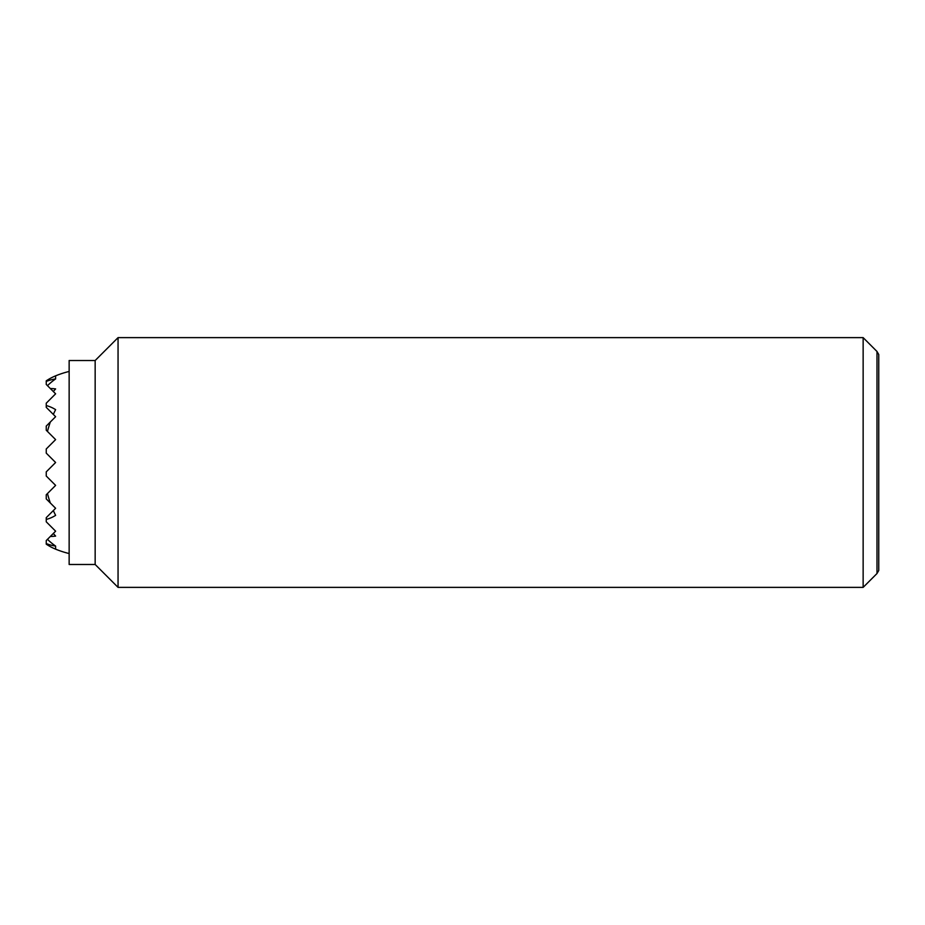 <?xml version="1.0" encoding="UTF-8"?>
<svg xmlns="http://www.w3.org/2000/svg" width="925" height="925" viewBox="0 0 925 925"><rect width="100%" height="100%" fill="white"/><g stroke="black" fill="none" stroke-linecap="round" stroke-linejoin="round"><path stroke-width="1.39" d="M69.144 371.457A93.656 93.656 0 0 0 55.616 375.839L55.616 378.915A84.059 59.443 90 0 0 46.25 381.412L46.25 384.453L55.616 393.819L46.25 403.184L46.25 407.347L55.616 416.712L46.25 426.078L46.25 430.241L55.616 439.606L46.25 448.972L46.25 453.134L55.616 462.5L46.25 471.866L46.25 476.028L55.616 485.394L47.464 493.545A90.673 64.114 90 0 0 50.355 503.027L55.616 508.288L53.338 510.565A90.673 64.114 90 0 0 55.616 515.364A57.836 40.897 90 0 1 46.25 519.422L46.25 517.653L53.338 510.565M53.338 533.459L50.355 536.442A73.942 52.286 90 0 0 55.616 536.084A93.379 66.022 90 0 1 53.338 533.459L55.616 531.181L46.25 521.816L46.25 519.422M50.355 536.442L47.464 539.333A93.228 65.929 90 0 0 55.616 546.085A84.059 59.443 90 0 1 46.25 543.588L46.25 540.547L47.464 539.333M55.616 546.085L55.616 549.161A90.234 63.802 90 0 1 46.25 544.178L46.25 543.588M47.464 493.545L46.25 494.759L46.25 498.922L50.355 503.027M50.355 421.973A90.673 64.114 90 0 0 47.464 431.455M50.355 388.558A73.942 52.286 90 0 1 55.616 388.916A93.379 66.022 90 0 0 53.338 391.541M55.616 375.839A90.234 63.802 90 0 0 46.25 380.822L46.25 381.412M55.616 378.915A93.228 65.929 90 0 0 47.464 385.667M46.25 405.578A57.836 40.897 90 0 1 55.616 409.636A90.673 64.114 90 0 0 53.338 414.435M863.141 337.625L863.141 587.375L118.053 587.375L118.053 337.625L863.141 337.625L876.993 351.477L876.993 573.523L878.75 570.471L878.75 354.529L876.993 351.477M95.159 360.519L95.159 564.481L69.144 564.481L69.144 360.519L95.159 360.519L118.053 337.625M55.616 549.161A93.656 93.656 0 0 0 69.144 553.543M95.159 564.481L118.053 587.375M876.993 573.523L863.141 587.375"/></g></svg>
